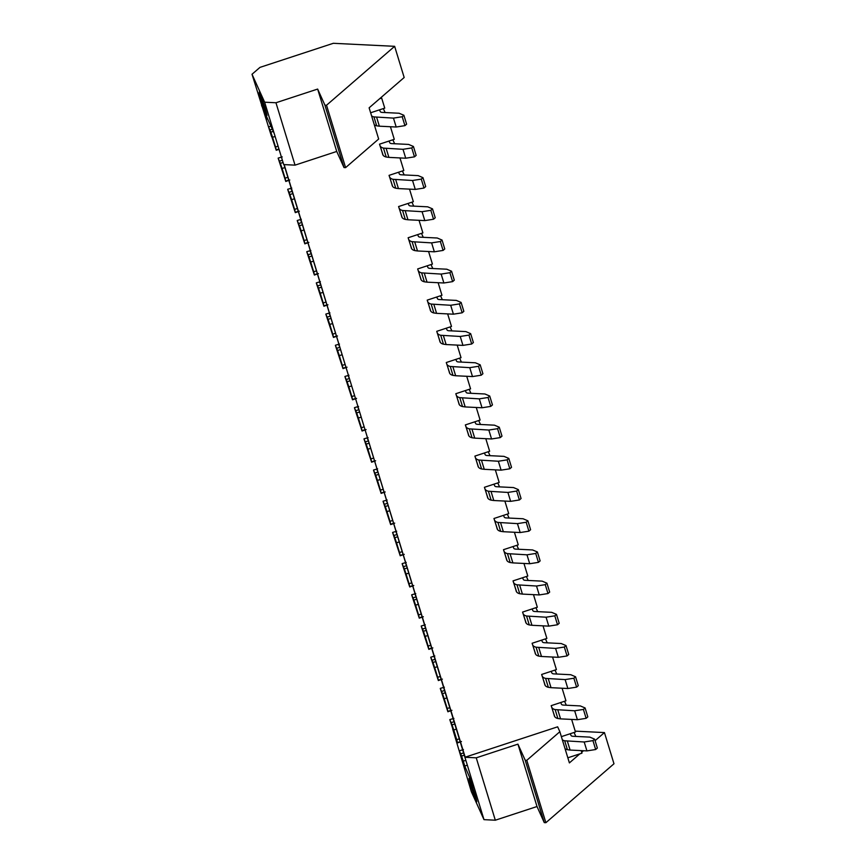 <?xml version="1.0" encoding="UTF-8"?>
<svg xmlns="http://www.w3.org/2000/svg" width="866" height="866" viewBox="0 0 866 866"><rect width="100%" height="100%" fill="white"/><g stroke="black" fill="none" stroke-linecap="round" stroke-linejoin="round"><path stroke-width="1.3" d="M467.337 765.198L464.782 766.009L462.325 760.575L459.37 750.909L461.578 756.061A18.294 0.855 -108.2 0 0 463.288 761.127L465.854 760.359M461.47 741.502L457.432 742.941L449.833 719.722L452.041 724.864A18.294 0.855 -108.2 0 0 453.752 729.941L456.588 729.085M451.933 710.304L447.895 711.755L440.296 688.524L442.504 693.666A18.294 0.855 -108.2 0 0 444.215 698.743L447.051 697.888M442.396 679.117L438.358 680.557L430.759 657.326L432.968 662.479A18.294 0.855 -108.2 0 0 434.678 667.545L437.514 666.701M432.859 647.92L428.822 649.359L421.222 626.14L423.431 631.282A18.294 0.855 -108.2 0 0 425.141 636.358L427.977 635.503M423.322 616.722L419.285 618.172L411.686 594.942L413.894 600.095A18.294 0.855 -108.2 0 0 415.604 605.161L418.44 604.316M413.786 585.535L409.748 586.975L402.149 563.744L404.357 568.897A18.294 0.855 -108.2 0 0 406.067 573.974L408.904 573.119M404.249 554.337L400.211 555.777L392.612 532.558L394.82 537.699A18.294 0.855 -108.2 0 0 396.531 542.776L399.367 541.921M394.712 523.14L390.674 524.59L383.075 501.36L385.283 506.513A18.294 0.855 -108.2 0 0 386.994 511.579L389.83 510.734M385.175 491.953L381.137 493.393L373.538 470.162L375.747 475.315A18.294 0.855 -108.2 0 0 377.457 480.392L380.293 479.537M375.638 460.755L371.601 462.195L364.001 438.975L366.21 444.117A18.294 0.855 -108.2 0 0 367.92 449.194L370.756 448.339M366.101 429.558L362.064 431.008L354.465 407.778L356.673 412.93A18.294 0.855 -108.2 0 0 358.383 417.997L361.219 417.152M356.565 398.371L352.527 399.811L344.928 376.58L347.136 381.733A18.294 0.855 -108.2 0 0 348.846 386.81L351.683 385.955M347.028 367.173L342.99 368.624L335.391 345.393L337.599 350.535A18.294 0.855 -108.2 0 0 339.31 355.612L342.146 354.757M337.491 335.986L333.453 337.426L325.854 314.196L328.062 319.348A18.294 0.855 -108.2 0 0 329.773 324.414L332.609 323.57M327.954 304.789L323.916 306.228L316.317 283.009L318.526 288.151A18.294 0.855 -108.2 0 0 320.236 293.228L323.072 292.372M318.417 273.591L314.38 275.042L306.78 251.811L308.989 256.953A18.294 0.855 -108.2 0 0 310.699 262.03L313.535 261.175M308.881 242.404L304.843 243.844L297.244 220.614L299.452 225.766A18.294 0.855 -108.2 0 0 301.162 230.832L303.998 229.988M299.344 211.207L295.306 212.646L287.707 189.427L289.915 194.569A18.294 0.855 -108.2 0 0 291.625 199.645L294.462 198.79M289.807 180.009L285.769 181.459L278.17 158.229L280.378 163.382A18.294 0.855 -108.2 0 0 282.089 168.448L284.925 167.603M279.047 149.342L276.232 150.262L268.633 127.031L270.841 132.184A18.294 0.855 -108.2 0 0 272.552 137.261L275.117 136.482M267.572 118.783L266.696 119.064L265.321 116.022L263.048 108.77M567.836 757.804L581.952 753.171L581.173 750.616M574.061 732.474L575.847 736.425M564.524 701.276L566.31 705.227M561.363 736.641L575.479 732.008L571.636 719.419M554.987 670.078L556.773 674.04M554.77 716.734L551.187 705.66L565.942 700.81L562.099 688.221M545.234 685.547L541.651 674.462L556.405 669.613L552.562 657.034M545.45 638.892L547.236 642.843M535.697 654.35L532.114 643.265L546.868 638.426L543.025 625.837M535.913 607.694L537.699 611.645M526.376 576.496L528.163 580.458M526.16 623.152L522.577 612.078L537.331 607.228L533.488 594.65M516.84 545.309L518.626 549.26M516.623 591.965L513.04 580.88L527.795 576.042L523.952 563.452M507.303 514.112L509.089 518.063M507.086 560.767L503.503 549.683L518.258 544.844L514.415 532.254M497.766 482.925L499.552 486.876M497.549 529.57L493.966 518.496L508.721 513.646L504.878 501.068M488.229 451.727L490.015 455.678M488.013 498.383L484.43 487.298L499.184 482.459L495.341 469.87M478.692 420.53L480.478 424.481M478.476 467.185L474.893 456.111L489.647 451.262L485.804 438.672M469.155 389.343L470.942 393.294M468.939 435.988L465.356 424.914L480.11 420.064L476.268 407.485M459.619 358.145L461.405 362.096M459.402 404.801L455.819 393.716L470.574 388.877L466.731 376.288M449.865 373.603L446.282 362.529L461.037 357.68L457.194 345.09M450.082 326.947L451.868 330.899M440.329 342.406L436.745 331.332L451.5 326.482L447.657 313.903M440.545 295.761L442.331 299.712M430.792 311.219L427.209 300.134L441.963 295.295L438.12 282.706M431.008 264.563L432.794 268.514M421.255 280.021L417.672 268.947L432.426 264.098L428.583 251.519M421.471 233.365L423.257 237.327M411.718 248.834L408.135 237.749L422.889 232.9L419.047 220.321M411.935 202.179L413.721 206.13M402.398 170.981L404.184 174.932M402.181 217.637L398.587 206.552L413.353 201.713L409.51 189.124M392.861 139.783L394.647 143.745M392.644 186.439L389.05 175.365L403.816 170.515L399.973 157.937M383.108 155.252L379.514 144.167L394.279 139.329L390.436 126.739M383.324 108.596L385.11 112.548M381.679 98.107L381.311 97.284L379.568 98.8L381.679 98.107L384.742 108.131L370.626 112.764M452.68 728.999L471.364 791.719L483.986 819.647L495.32 820.21L476.246 757.826L464.912 757.263L284.178 164.605M465.323 757.133L557.65 726.823L559.858 731.705L569.395 762.903L579.841 753.864M464.782 766.009L463.288 761.127M457.432 742.941L457.465 742.584A18.294 0.855 -108.2 0 1 456.739 739.705L453.752 729.941M447.895 711.755L447.928 711.387A18.294 0.855 -108.2 0 1 447.202 708.507L444.215 698.743M438.358 680.557L438.391 680.2A18.294 0.855 -108.2 0 1 437.666 677.309L434.678 667.545M428.822 649.359L428.854 649.002A18.294 0.855 -108.2 0 1 428.129 646.123L425.141 636.358M419.285 618.172L419.317 617.815A18.294 0.855 -108.2 0 1 418.592 614.925L415.604 605.161M409.748 586.975L409.78 586.618A18.294 0.855 -108.2 0 1 409.055 583.738L406.067 573.974M400.211 555.777L400.244 555.42A18.294 0.855 -108.2 0 1 399.518 552.54L396.531 542.776M390.674 524.59L390.707 524.233A18.294 0.855 -108.2 0 1 389.981 521.343L386.994 511.579M381.137 493.393L381.17 493.035A18.294 0.855 -108.2 0 1 380.445 490.156L377.457 480.392M371.601 462.195L371.633 461.838A18.294 0.855 -108.2 0 1 370.908 458.958L367.92 449.194M362.064 431.008L362.096 430.651A18.294 0.855 -108.2 0 1 361.371 427.761L358.383 417.997M352.527 399.811L352.559 399.453A18.294 0.855 -108.2 0 1 351.834 396.574L348.846 386.81M342.99 368.624L343.023 368.256A18.294 0.855 -108.2 0 1 342.297 365.376L339.31 355.612M333.453 337.426L333.486 337.069A18.294 0.855 -108.2 0 1 332.76 334.179L329.773 324.414M323.916 306.228L323.949 305.871A18.294 0.855 -108.2 0 1 323.224 302.992L320.236 293.228M314.38 275.042L314.412 274.674A18.294 0.855 -108.2 0 1 313.687 271.794L310.699 262.03M304.843 243.844L304.875 243.487A18.294 0.855 -108.2 0 1 304.15 240.596L301.162 230.832M295.306 212.646L295.338 212.289A18.294 0.855 -108.2 0 1 294.613 209.41L291.625 199.645M285.769 181.459L285.802 181.102A18.294 0.855 -108.2 0 1 285.076 178.212L282.089 168.448M276.232 150.262L276.265 149.905A18.294 0.855 -108.2 0 1 275.54 147.025L272.552 137.261M266.696 119.064L266.728 118.707A18.294 0.855 -108.2 0 1 266.003 115.828L266.208 115.752M265.505 114.204L266.003 115.828M284.005 164.594L285.001 167.874A15.307 0.714 -108.2 0 0 285.011 167.939L291.647 189.643A15.307 0.714 -108.2 0 0 291.745 189.903L294.537 199.061A15.307 0.714 -108.2 0 0 294.548 199.137L301.184 220.83A15.307 0.714 -108.2 0 0 301.281 221.101L304.074 230.259A15.307 0.714 -108.2 0 0 304.085 230.324L310.721 252.028A15.307 0.714 -108.2 0 0 310.818 252.298L313.611 261.445A15.307 0.714 -108.2 0 0 313.622 261.521L320.258 283.225A15.307 0.714 -108.2 0 0 320.355 283.485L323.148 292.643A15.307 0.714 -108.2 0 0 323.159 292.708L329.794 314.412A15.307 0.714 -108.2 0 0 329.892 314.683L332.685 323.841A15.307 0.714 -108.2 0 0 332.696 323.906L339.331 345.61A15.307 0.714 -108.2 0 0 339.429 345.88L342.222 355.028A15.307 0.714 -108.2 0 0 342.232 355.103L348.868 376.807A15.307 0.714 -108.2 0 0 348.966 377.067L351.758 386.225A15.307 0.714 -108.2 0 0 351.769 386.29L358.405 407.994A15.307 0.714 -108.2 0 0 358.502 408.265L361.295 417.423A15.307 0.714 -108.2 0 0 361.306 417.488L367.942 439.192A15.307 0.714 -108.2 0 0 368.039 439.463L370.832 448.61A15.307 0.714 -108.2 0 0 370.843 448.685L377.479 470.39A15.307 0.714 -108.2 0 0 377.576 470.649L380.369 479.807A15.307 0.714 -108.2 0 0 380.38 479.872L387.015 501.576A15.307 0.714 -108.2 0 0 387.113 501.847L389.906 511.005A15.307 0.714 -108.2 0 0 389.916 511.07L396.552 532.774A15.307 0.714 -108.2 0 0 396.65 533.034L399.442 542.192A15.307 0.714 -108.2 0 0 399.453 542.268L406.089 563.961A15.307 0.714 -108.2 0 0 406.186 564.231L408.979 573.389A15.307 0.714 -108.2 0 0 408.99 573.454L415.626 595.159A15.307 0.714 -108.2 0 0 415.723 595.429L418.516 604.587A15.307 0.714 -108.2 0 0 418.527 604.652L425.163 626.356A15.307 0.714 -108.2 0 0 425.26 626.616L428.053 635.774A15.307 0.714 -108.2 0 0 428.064 635.85L434.7 657.543A15.307 0.714 -108.2 0 0 434.797 657.814L437.59 666.972A15.307 0.714 -108.2 0 0 437.601 667.037L444.236 688.741A15.307 0.714 -108.2 0 0 444.334 689.011L447.127 698.158A15.307 0.714 -108.2 0 0 447.137 698.234L453.773 719.938A15.307 0.714 -108.2 0 0 453.871 720.198L456.663 729.356A15.307 0.714 -108.2 0 0 456.674 729.421L463.31 751.125A15.307 0.714 -108.2 0 0 463.407 751.396L465.172 757.176M456.739 739.705L459.521 738.752M464.533 755.087L461.578 756.061M463.44 749.577L459.381 750.779M462.444 749.772L463.84 752.803M463.819 752.814L460.755 753.821M460.398 741.621L457.465 742.584M447.202 708.507L449.984 707.565M454.996 723.9L452.041 724.864M453.903 718.379L449.844 719.581M452.907 718.574L454.304 721.616M454.282 721.616L451.218 722.623M450.861 710.423L447.928 711.387M437.666 677.309L440.448 676.368M445.46 692.703L442.504 693.666M444.366 687.193L440.307 688.383M443.37 687.377L444.767 690.418L441.682 691.425M441.324 679.236L438.391 680.2M428.129 646.123L430.911 645.17M435.923 661.505L432.968 662.479M434.829 655.995L430.77 657.197M433.834 656.19L435.23 659.232L432.145 660.238M431.788 648.039L428.854 649.002M418.592 614.925L421.374 613.983M426.386 630.318L423.431 631.282M425.293 624.797L421.233 625.999M424.297 624.992L425.693 628.034L422.608 629.041M422.251 616.841L419.317 617.815M409.055 583.738L411.837 582.786M416.849 599.12L413.894 600.095M415.756 593.611L411.696 594.801M414.76 593.795L416.156 596.836M416.135 596.847L413.071 597.854M412.714 585.654L409.78 586.618M399.518 552.54L402.3 551.588M407.312 567.923L404.357 568.897M406.219 562.413L402.16 563.614M405.223 562.608L406.619 565.65M406.598 565.65L403.534 566.656M403.177 554.457L400.244 555.42M389.981 521.343L392.763 520.401M397.775 536.736L394.82 537.699M396.682 531.215L392.623 532.417M395.686 531.41L397.083 534.452L393.998 535.459M393.64 523.27L390.707 524.233M380.445 490.156L383.227 489.203M388.239 505.538L385.283 506.513M387.145 500.028L383.086 501.219M386.149 500.223L387.546 503.254L384.461 504.272M384.103 492.072L381.17 493.035M370.908 458.958L373.69 458.006M378.702 474.341L375.747 475.315M377.608 468.831L373.549 470.032M376.613 469.026L378.009 472.067L374.924 473.074M374.567 460.874L371.633 461.838M361.371 427.761L364.153 426.819M369.165 443.154L366.21 444.117M368.072 437.633L364.012 438.835M367.076 437.828L368.472 440.87M368.451 440.87L365.387 441.877M365.03 429.688L362.096 430.651M351.834 396.574L354.616 395.621M359.628 411.956L356.673 412.93M358.535 406.446L354.475 407.637M357.539 406.641L358.935 409.672M358.914 409.683L355.85 410.69M355.493 398.49L352.559 399.453M342.297 365.376L345.079 364.434M350.091 380.769L347.136 381.733M348.998 375.249L344.939 376.45M348.002 375.443L349.399 378.485L346.313 379.492M345.956 367.292L343.023 368.256M332.76 334.179L335.543 333.237M340.555 349.572L337.599 350.535M339.461 344.062L335.402 345.253M338.465 344.246L339.862 347.288M339.84 347.298L336.777 348.294M336.419 336.105L333.486 337.069M323.224 302.992L326.006 302.039M331.018 318.374L328.062 319.348M329.924 312.864L325.865 314.066M328.928 313.059L330.325 316.09L327.24 317.108M326.883 304.908L323.949 305.871M313.687 271.794L316.469 270.852M321.481 287.187L318.526 288.151M320.388 281.666L316.328 282.868M319.392 281.861L320.788 284.903M320.766 284.903L317.703 285.91M317.346 273.71L314.412 274.674M304.15 240.596L306.932 239.655M311.944 255.99L308.989 256.953M310.851 250.48L306.791 251.67M309.855 250.664L311.251 253.706M311.23 253.716L308.166 254.712M307.809 242.523L304.875 243.487M294.613 209.41L297.395 208.457M302.407 224.792L299.452 225.766M301.314 219.282L297.255 220.484M300.318 219.477L301.704 222.519L298.629 223.525M298.272 211.326L295.338 212.289M285.076 178.212L287.858 177.27M292.87 193.605L289.915 194.569M291.777 188.084L287.718 189.286M290.781 188.279L292.167 191.321L289.092 192.328M288.735 180.128L285.802 181.102M275.54 147.025L278.073 146.159M283.074 162.494L280.378 163.382M282.24 156.898L278.181 158.088M282.37 160.21L279.556 161.141M278.949 149.017L276.265 149.905M273.266 131.383L270.841 132.184M270.906 126.155L268.644 126.901M272.281 129.196L270.019 129.943M267.432 118.48L266.728 118.707M261.554 105.457L274.176 133.386L283.712 164.583L295.035 165.146L336.733 151.453L343.997 167.549L345.599 167.636L326.525 105.241L394.636 46.32L333.313 43.3L259.984 67.375L252.017 74.259L271.534 136.503M343.997 167.549L324.923 105.165L326.525 105.241M336.733 151.453L317.649 89.068L324.923 105.165M295.035 165.146L275.962 102.751L317.649 89.068M274.176 133.386L264.639 102.199L275.962 102.751M252.017 74.259L264.639 102.199M381.311 97.284L404.173 77.507L394.636 46.32M345.599 167.636L378.659 139.025L369.122 107.828L379.568 98.8M259.724 94.675A12.33 0.574 -108.2 0 0 263.913 108.044A12.33 0.574 -108.2 0 0 266.966 115.524A12.33 0.574 -108.2 0 0 266.468 112.97A12.33 0.574 -108.2 0 0 262.463 100.12A12.33 0.574 -108.2 0 0 259.28 92.11A12.33 0.574 -108.2 0 0 259.724 94.675M495.32 820.21L537.007 806.527L544.27 822.613L525.197 760.229L526.799 760.316L559.858 731.705M544.27 822.613L545.872 822.7L526.799 760.316M537.007 806.527L517.933 744.143L525.197 760.229M476.246 757.826L517.933 744.143M464.912 757.263L483.986 819.647M545.872 822.7L613.983 763.769L604.446 732.582L595.094 740.668M462.271 760.38L474.449 788.461M583.467 750.725L581.681 752.273M575.219 731.142L604.446 732.582M472.706 791.308A12.33 0.574 -108.2 0 0 476.776 801.786A12.33 0.574 -108.2 0 0 473.117 788.872A12.33 0.574 -108.2 0 0 469.091 778.382A12.33 0.574 -108.2 0 0 472.706 791.308M567.371 741.155L570.099 750.064L567.414 749.696L564.686 740.787L584.204 741.989L592.939 740.614L594.628 739.153L589.833 737.118L573 736.284A5.088 2.024 163 0 1 570.997 735.429L570.229 733.729M594.628 739.153L597.356 748.062L595.667 749.523L592.939 740.614M584.204 741.989L586.932 750.898L595.667 749.523M570.099 750.064L586.932 750.898M564.686 740.787A15.252 6.084 163 0 1 562.326 739.759M567.414 749.696A15.252 6.084 163 0 1 565.043 748.668M557.834 709.958L560.562 718.877L557.877 718.509L555.149 709.59L574.667 710.791L583.403 709.416L585.091 707.955L580.296 705.92L563.463 705.086A5.088 2.024 163 0 1 561.46 704.231L560.692 702.532M585.091 707.955L587.819 716.875L586.13 718.336L583.403 709.416M574.667 710.791L577.395 719.7L586.13 718.336M560.562 718.877L577.395 719.7M555.149 709.59A15.252 6.084 163 0 1 551.804 707.403L554.532 716.312A15.252 6.084 163 0 0 557.877 718.509M551.523 706.775L551.804 707.403M554.251 715.684L554.532 716.312M548.297 678.771L551.025 687.68L548.34 687.312L545.612 678.403L565.13 679.593L573.866 678.23L575.554 676.768L570.759 674.722L553.926 673.889A5.088 2.024 163 0 1 551.923 673.044L551.155 671.345M575.554 676.768L578.282 685.677L576.594 687.139L573.866 678.23M565.13 679.593L567.858 688.513L576.594 687.139M551.025 687.68L567.858 688.513M545.612 678.403A15.252 6.084 163 0 1 542.268 676.205L544.995 685.114A15.252 6.084 163 0 0 548.34 687.312M541.986 675.577L542.268 676.205M544.714 684.486L544.995 685.114M538.76 647.573L541.488 656.482L538.804 656.125L536.076 647.205L555.593 648.407L564.329 647.032L566.018 645.571L561.222 643.535L544.389 642.702A5.088 2.024 163 0 1 542.387 641.847L541.618 640.147M566.018 645.571L568.745 654.48L567.057 655.941L564.329 647.032M555.593 648.407L558.321 657.316L567.057 655.941M541.488 656.482L558.321 657.316M536.076 647.205A15.252 6.084 163 0 1 532.731 645.018L535.459 653.927A15.252 6.084 163 0 0 538.804 656.125M532.449 644.38L532.731 645.018M535.177 653.3L535.459 653.927M529.223 616.375L531.951 625.295L529.267 624.927L526.539 616.018L546.056 617.209L554.792 615.834L556.481 614.373L551.685 612.338L534.852 611.504A5.088 2.024 163 0 1 532.85 610.649L532.081 608.96M556.481 614.373L559.209 623.293L557.52 624.754L554.792 615.834M546.056 617.209L548.784 626.129L557.52 624.754M531.951 625.295L548.784 626.129M526.539 616.018A15.252 6.084 163 0 1 523.194 613.821L525.922 622.73A15.252 6.084 163 0 0 529.267 624.927M522.912 613.193L523.194 613.821M525.64 622.102L525.922 622.73M519.687 585.189L522.415 594.098L519.73 593.73L517.002 584.821L536.519 586.022L545.255 584.647L546.944 583.186L542.148 581.14L525.316 580.317A5.088 2.024 163 0 1 523.313 579.462L522.544 577.763M546.944 583.186L549.672 592.095L547.983 593.556L545.255 584.647M536.519 586.022L539.247 594.931L547.983 593.556M522.415 594.098L539.247 594.931M517.002 584.821A15.252 6.084 163 0 1 513.657 582.623L516.385 591.543A15.252 6.084 163 0 0 519.73 593.73M513.376 581.995L513.657 582.623M516.104 590.904L516.385 591.543M510.15 553.991L512.878 562.9L510.193 562.543L507.465 553.623L526.983 554.825L535.718 553.45L537.407 551.988L532.612 549.953L515.779 549.12A5.088 2.024 163 0 1 513.776 548.265L513.008 546.565M537.407 551.988L540.135 560.908L538.446 562.359L535.718 553.45M526.983 554.825L529.711 563.734L538.446 562.359M512.878 562.9L529.711 563.734M507.465 553.623A15.252 6.084 163 0 1 504.12 551.436L506.848 560.345A15.252 6.084 163 0 0 510.193 562.543M503.839 550.798L504.12 551.436M506.567 559.717L506.848 560.345M500.613 522.793L503.341 531.713L500.656 531.345L497.928 522.436L517.446 523.627L526.182 522.252L527.87 520.802L523.075 518.756L506.242 517.922A5.088 2.024 163 0 1 504.239 517.067L503.471 515.378M527.87 520.802L530.598 529.711L528.909 531.172L526.182 522.252M517.446 523.627L520.174 532.547L528.909 531.172M503.341 531.713L520.174 532.547M497.928 522.436A15.252 6.084 163 0 1 494.583 520.239L497.311 529.148A15.252 6.084 163 0 0 500.656 531.345M494.302 519.611L494.583 520.239M497.03 528.52L497.311 529.148M491.076 491.607L493.804 500.516L491.119 500.147L488.392 491.239L507.909 492.44L516.645 491.065L518.333 489.604L513.538 487.569L496.705 486.735A5.088 2.024 163 0 1 494.702 485.88L493.934 484.181M518.333 489.604L521.061 498.513L519.373 499.974L516.645 491.065M507.909 492.44L510.637 501.349L519.373 499.974M493.804 500.516L510.637 501.349M488.392 491.239A15.252 6.084 163 0 1 485.047 489.041L487.775 497.961A15.252 6.084 163 0 0 491.119 500.147M484.765 488.413L485.047 489.041M487.493 497.322L487.775 497.961M481.539 460.409L484.267 469.318L481.583 468.961L478.855 460.041L498.372 461.242L507.108 459.868L508.797 458.406L504.001 456.371L487.168 455.538A5.088 2.024 163 0 1 485.166 454.682L484.397 452.983M508.797 458.406L511.525 467.326L509.836 468.787L507.108 459.868M498.372 461.242L501.1 470.151L509.836 468.787M484.267 469.318L501.1 470.151M478.855 460.041A15.252 6.084 163 0 1 475.51 457.854L478.238 466.763A15.252 6.084 163 0 0 481.583 468.961M475.228 457.216L475.51 457.854M477.956 466.135L478.238 466.763M472.002 429.211L474.73 438.131L472.046 437.763L469.318 428.854L488.835 430.045L497.571 428.681L499.26 427.219L494.464 425.174L477.631 424.34A5.088 2.024 163 0 1 475.629 423.496L474.86 421.796M499.26 427.219L501.988 436.128L500.299 437.59L497.571 428.681M488.835 430.045L491.563 438.965L500.299 437.59M474.73 438.131L491.563 438.965M469.318 428.854A15.252 6.084 163 0 1 465.973 426.657L468.701 435.566A15.252 6.084 163 0 0 472.046 437.763M465.692 426.029L465.973 426.657M468.419 434.938L468.701 435.566M462.466 398.024L465.194 406.933L462.509 406.565L459.781 397.656L479.299 398.858L488.034 397.483L489.723 396.022L484.928 393.987L468.095 393.153A5.088 2.024 163 0 1 466.092 392.298L465.323 390.598M489.723 396.022L492.451 404.931L490.762 406.392L488.034 397.483M479.299 398.858L482.026 407.767L490.762 406.392M465.194 406.933L482.026 407.767M459.781 397.656A15.252 6.084 163 0 1 456.436 395.459L459.164 404.379A15.252 6.084 163 0 0 462.509 406.565M456.155 394.831L456.436 395.459M458.883 403.74L459.164 404.379M452.929 366.827L455.657 375.747L452.972 375.379L450.244 366.459L469.762 367.66L478.497 366.286L480.186 364.824L475.391 362.789L458.558 361.956A5.088 2.024 163 0 1 456.555 361.1L455.787 359.401M480.186 364.824L482.914 373.744L481.225 375.205L478.497 366.286M469.762 367.66L472.49 376.569L481.225 375.205M455.657 375.747L472.49 376.569M450.244 366.459A15.252 6.084 163 0 1 446.899 364.272L449.627 373.181A15.252 6.084 163 0 0 452.972 375.379M446.618 363.644L446.899 364.272M449.346 372.553L449.627 373.181M443.392 335.64L446.12 344.549L443.435 344.181L440.707 335.272L460.225 336.463L468.961 335.099L470.649 333.637L465.854 331.591L449.021 330.758A5.088 2.024 163 0 1 447.018 329.914L446.25 328.214M470.649 333.637L473.377 342.546L471.689 344.008L468.961 335.099M460.225 336.463L462.953 345.382L471.689 344.008M446.12 344.549L462.953 345.382M440.707 335.272A15.252 6.084 163 0 1 437.362 333.074L440.09 341.983A15.252 6.084 163 0 0 443.435 344.181M437.081 332.447L437.362 333.074M439.809 341.356L440.09 341.983M433.855 304.442L436.583 313.351L433.898 312.983L431.171 304.074L450.688 305.276L459.424 303.901L461.113 302.44L456.317 300.405L439.484 299.571A5.088 2.024 163 0 1 437.482 298.716L436.713 297.016M461.113 302.44L463.84 311.349L462.152 312.81L459.424 303.901M450.688 305.276L453.416 314.185L462.152 312.81M436.583 313.351L453.416 314.185M431.171 304.074A15.252 6.084 163 0 1 427.826 301.877L430.554 310.797A15.252 6.084 163 0 0 433.898 312.983M427.544 301.249L427.826 301.877M430.272 310.169L430.554 310.797M424.318 273.245L427.046 282.164L424.362 281.796L421.634 272.877L441.151 274.078L449.887 272.703L451.576 271.242L446.78 269.207L429.947 268.373A5.088 2.024 163 0 1 427.945 267.518L427.176 265.819M451.576 271.242L454.304 280.162L452.615 281.623L449.887 272.703M441.151 274.078L443.879 282.987L452.615 281.623M427.046 282.164L443.879 282.987M421.634 272.877A15.252 6.084 163 0 1 418.289 270.69L421.017 279.599A15.252 6.084 163 0 0 424.362 281.796M418.007 270.062L418.289 270.69M420.735 278.971L421.017 279.599M414.782 242.058L417.509 250.967L414.825 250.599L412.097 241.69L431.614 242.881L440.35 241.517L442.039 240.055L437.243 238.009L420.411 237.176A5.088 2.024 163 0 1 418.408 236.331L417.639 234.632M442.039 240.055L444.767 248.964L443.078 250.426L440.35 241.517M431.614 242.881L434.342 251.8L443.078 250.426M417.509 250.967L434.342 251.8M412.097 241.69A15.252 6.084 163 0 1 408.752 239.492L411.48 248.401A15.252 6.084 163 0 0 414.825 250.599M408.471 238.864L408.752 239.492M411.198 247.773L411.48 248.401M405.245 210.86L407.973 219.769L405.288 219.412L402.56 210.492L422.078 211.694L430.813 210.319L432.502 208.858L427.707 206.822L410.874 205.989A5.088 2.024 163 0 1 408.871 205.134L408.103 203.434M432.502 208.858L435.23 217.767L433.541 219.228L430.813 210.319M422.078 211.694L424.805 220.603L433.541 219.228M407.973 219.769L424.805 220.603M402.56 210.492A15.252 6.084 163 0 1 399.215 208.305L401.943 217.214A15.252 6.084 163 0 0 405.288 219.412M398.934 207.667L399.215 208.305M401.662 216.587L401.943 217.214M395.708 179.663L398.436 188.582L395.751 188.214L393.023 179.305L412.541 180.496L421.277 179.121L422.965 177.66L418.17 175.625L401.337 174.791A5.088 2.024 163 0 1 399.334 173.936L398.566 172.247M422.965 177.66L425.693 186.58L424.004 188.041L421.277 179.121M412.541 180.496L415.269 189.416L424.004 188.041M398.436 188.582L415.269 189.416M393.023 179.305A15.252 6.084 163 0 1 389.678 177.108L392.406 186.017A15.252 6.084 163 0 0 395.751 188.214M389.397 176.48L389.678 177.108M392.125 185.389L392.406 186.017M386.171 148.476L388.899 157.385L386.214 157.017L383.486 148.108L403.004 149.309L411.74 147.934L413.428 146.473L408.633 144.427L391.8 143.604A5.088 2.024 163 0 1 389.797 142.749L389.029 141.05M413.428 146.473L416.156 155.382L414.468 156.843L411.74 147.934M403.004 149.309L405.732 158.218L414.468 156.843M388.899 157.385L405.732 158.218M383.486 148.108A15.252 6.084 163 0 1 380.142 145.91L382.869 154.83A15.252 6.084 163 0 0 386.214 157.017M379.86 145.282L380.142 145.91M382.588 154.191L382.869 154.83M376.634 117.278L379.362 126.187L376.678 125.83L373.95 116.91L393.467 118.112L402.203 116.737L403.892 115.275L399.096 113.24L382.263 112.407A5.088 2.024 163 0 1 380.261 111.552L379.492 109.852M403.892 115.275L406.619 124.195L404.931 125.646L402.203 116.737M393.467 118.112L396.195 127.021L404.931 125.646M379.362 126.187L396.195 127.021M373.95 116.91A15.252 6.084 163 0 1 371.579 115.882M376.678 125.83A15.252 6.084 163 0 1 374.307 124.791M281.244 157.082L281.775 158.261"/></g></svg>
